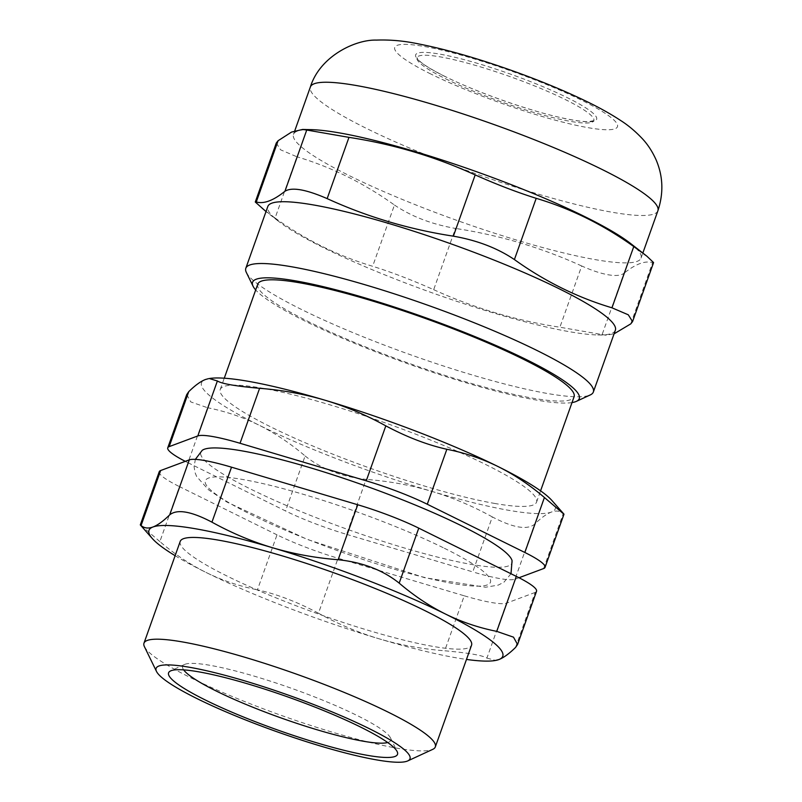 <?xml version="1.0" encoding="UTF-8"?>
<svg xmlns="http://www.w3.org/2000/svg" width="802" height="802" viewBox="0 0 802 802"><rect width="100%" height="100%" fill="white"/><g stroke="black" fill="none" stroke-linecap="round" stroke-linejoin="round"><path stroke-width="0.6" stroke-dasharray="4.01 3.01" d="M186.716 394.594L190.796 401.932L207.538 407.727L187.959 462.704A66.275 9.424 19.6 0 1 185.282 461.35M187.959 462.704L285.522 510.944L305.101 455.967C290.344 443.366 274.885 433.05 258.745 425.02C242.575 417.07 225.502 411.306 207.538 407.727M305.101 455.967C321.492 469.03 341.832 476.829 366.133 479.365L346.554 534.343A66.275 9.424 19.6 0 1 285.522 510.944M346.554 534.343L472.769 571.896L492.338 516.929C513.039 527.786 527.114 530.232 534.573 524.257L514.994 579.234A66.275 9.424 19.6 0 1 472.769 571.896M514.994 579.234L519.004 577.741M512.067 560.678A165.182 23.489 19.6 0 1 348.519 529.721A165.182 23.489 19.6 0 1 202.214 450.343M445.581 78.746A93.884 13.353 -160.4 0 0 539.014 113.924A93.884 13.353 -160.4 0 0 593.851 120.631A93.884 13.353 -160.4 0 0 509.882 76.561A93.884 13.353 -160.4 0 0 416.96 57.644A93.884 13.353 -160.4 0 0 445.581 78.746M183.668 669.881A110.455 15.709 19.6 0 1 184.5 664.487A110.455 15.709 19.6 0 1 209.903 665.299A110.455 15.709 19.6 0 1 319.898 699.043A110.455 15.709 19.6 0 1 390.444 737.82A110.455 15.709 19.6 0 1 387.687 742.522M572.006 402.574A173.412 24.662 19.6 0 1 407.647 363.677A173.412 24.662 19.6 0 1 255.688 289.943M257.763 284.129A167.889 23.87 -160.4 0 0 354.805 342.524A167.889 23.87 -160.4 0 0 532.678 398.173A167.889 23.87 -160.4 0 0 574.082 396.759M246.354 272.459A184.46 26.225 -160.4 0 0 364.178 337.221A184.46 26.225 -160.4 0 0 547.866 393.571A184.46 26.225 -160.4 0 0 590.292 394.925M615.355 330.223A184.46 26.225 19.6 0 1 597.781 334.955A184.46 26.225 19.6 0 1 569.871 331.777A184.46 26.225 19.6 0 1 278.454 221.252A184.46 26.225 19.6 0 1 267.818 206.475M276.299 142.997L280.56 149.794L296.89 156.781L275.086 218.034L261.993 208.42M275.086 218.034C305.552 239.868 338.073 255.948 372.649 266.274L394.454 205.031C363.988 183.187 331.467 167.107 296.89 156.781M394.454 205.031C411.416 216.48 431.757 224.279 455.486 228.43L433.681 289.672C411.917 280.008 391.577 272.209 372.649 266.274M433.681 289.672C473.691 307.958 515.766 320.469 559.886 327.226L581.701 265.983C591.746 270.485 600.598 273.412 608.247 274.785C615.756 276.048 620.989 275.557 623.926 273.322L602.122 334.564L559.886 327.226M602.122 334.564L606.262 335.146L614.081 333.822M630.763 323.878L652.567 262.635C645.079 260.439 635.525 263.998 623.926 273.322M652.567 262.635L653.57 262.575M581.701 265.983C541.681 247.708 499.606 235.186 455.486 228.43M630.402 243.347A184.46 26.225 19.6 0 1 641.029 258.124A184.46 26.225 19.6 0 1 595.545 259.678A184.46 26.225 19.6 0 1 400.118 198.535A184.46 26.225 19.6 0 1 293.492 134.375A184.46 26.225 19.6 0 1 311.076 129.643M464.248 595.806A66.275 9.424 -160.4 0 0 506.483 603.144L486.904 658.111C482.563 655.334 468.488 652.898 444.679 650.783L464.248 595.806L338.043 558.252L318.464 613.219C297.281 601.941 276.941 594.142 257.442 589.821L277.011 534.844A66.275 9.424 -160.4 0 0 338.043 558.252M277.011 534.844L179.447 486.603L159.869 541.581C174.646 554.192 190.094 564.508 206.224 572.528A187.768 26.697 -160.4 0 0 379.145 638.823A187.768 26.697 -160.4 0 0 466.473 659.434M159.247 471.706A66.275 9.424 -160.4 0 0 179.447 486.603M515.556 647.435L535.124 592.457A66.275 9.424 -160.4 0 0 536.528 591.295M535.124 592.457L506.483 603.144M444.318 548.237A151.317 21.514 19.6 0 1 390.805 568.187A151.317 21.514 19.6 0 1 208.54 478.072A151.317 21.514 19.6 0 1 444.318 548.237M175.127 555.696A187.768 26.697 -160.4 0 0 206.224 572.528C222.385 580.468 239.447 586.232 257.442 589.821M180.209 541.42A154.636 21.985 -160.4 0 0 269.592 595.214A154.636 21.985 -160.4 0 0 433.421 646.472A154.636 21.985 -160.4 0 0 471.556 645.169M486.904 658.111L495.706 660.437M159.869 541.581L141.072 525.51M318.464 613.219C338.053 624.036 358.273 632.577 379.145 638.823C400.038 644.998 421.882 648.988 444.679 650.783M495.165 503.526A167.889 23.87 19.6 0 1 317.291 447.877A167.889 23.87 19.6 0 1 220.249 389.471A167.889 23.87 19.6 0 1 386.414 423.306A167.889 23.87 19.6 0 1 536.568 502.112A167.889 23.87 19.6 0 1 495.165 503.526M543.636 568.548L563.215 513.581C560.017 510.854 556.057 510.363 551.325 512.097C546.563 513.902 540.979 517.952 534.573 524.257M563.215 513.581L563.986 514.172M144.43 646.683A154.636 21.985 -160.4 0 0 243.206 700.978A154.636 21.985 -160.4 0 0 397.19 748.216A154.636 21.985 -160.4 0 0 432.759 749.349M492.338 516.929C472.779 506.112 452.549 497.581 431.666 491.325C410.754 485.14 388.91 481.16 366.133 479.365M551.956 500.538A187.768 26.697 19.6 0 1 551.325 512.097A187.768 26.697 19.6 0 1 431.666 491.325A187.768 26.697 19.6 0 1 258.745 425.02A187.768 26.697 19.6 0 1 205.482 379.496A187.768 26.697 19.6 0 1 209.312 378.524M444.899 76.441A96.09 13.664 19.6 0 1 478.884 63.779A96.09 13.664 19.6 0 1 594.633 121.002A96.09 13.664 19.6 0 1 444.899 76.441M430.824 74.005A118.185 16.802 19.6 0 1 472.619 58.416A118.185 16.802 19.6 0 1 614.974 128.801A118.185 16.802 19.6 0 1 430.824 74.005M657.901 210.746A184.46 26.225 19.6 0 1 612.417 212.299A184.46 26.225 19.6 0 1 366.584 128.47A184.46 26.225 19.6 0 1 310.364 86.997M593.851 120.631L588.718 121.623C583.214 121.774 574.763 120.621 563.365 118.185C530.312 111.207 476.619 92.28 445.15 76.521C430.093 68.942 421.02 63.188 417.912 59.258L416.96 57.644M597.781 334.955L606.262 335.146M278.454 221.252L266.013 211.558M641.029 258.124L642.843 253.041M293.492 134.375L294.775 130.776M510.994 573.751L503.937 582.202L498.212 585.119L485.521 587.234L424.569 577.681L307.256 539.415L226.906 502.052L208.47 489.761L196.61 476.448L194.966 472.348L194.084 466.684L195.357 459.376M536.568 502.112L540.578 490.844M220.249 389.471L224.259 378.213M184.5 664.487L170.615 670.913M390.444 737.82L397.15 751.574"/><path stroke-width="1.2" d="M197.803 435.947A66.275 9.424 19.6 0 1 240.039 443.275L259.607 388.308C235.798 386.193 221.723 383.747 217.382 380.98L197.803 435.947L169.162 446.634L188.741 391.657L186.716 394.594L167.758 447.797A66.275 9.424 19.6 0 1 169.162 446.634M185.282 461.35A66.275 9.424 19.6 0 1 167.758 447.797M519.004 577.741L543.636 568.548A66.275 9.424 19.6 0 0 545.039 567.385L563.986 514.172L551.956 500.538A187.768 26.697 19.6 0 0 498.062 466.563C514.202 474.594 529.661 484.909 544.418 497.511L524.839 552.478A66.275 9.424 19.6 0 1 545.039 567.385M524.839 552.478L427.276 504.237L446.854 449.27C427.346 444.95 407.005 437.14 385.822 425.872L366.243 480.839A66.275 9.424 19.6 0 1 427.276 504.237M366.243 480.839L240.039 443.275M195.357 459.376L202.214 450.343A165.182 23.489 19.6 0 1 304.118 465.942A165.182 23.489 19.6 0 1 461.661 525.861A165.182 23.489 19.6 0 1 512.067 560.678L510.994 573.751M387.687 742.522A110.455 15.709 19.6 0 1 281.452 718.081A110.455 15.709 19.6 0 1 183.668 669.881M255.688 289.943A173.412 24.662 19.6 0 1 253.061 286.214A173.412 24.662 19.6 0 1 295.316 280.82A173.412 24.662 19.6 0 1 489.741 342.805A173.412 24.662 19.6 0 1 576.397 401.351A173.412 24.662 19.6 0 1 572.006 402.574M540.578 490.844L574.082 396.759A167.889 23.87 -160.4 0 0 423.927 317.953A167.889 23.87 -160.4 0 0 257.763 284.129L224.259 378.213M576.397 401.351L590.292 394.925A184.46 26.225 -160.4 0 0 593.35 392.018A184.46 26.225 -160.4 0 0 486.724 327.858A184.46 26.225 -160.4 0 0 291.306 266.715A184.46 26.225 -160.4 0 0 245.813 268.269A184.46 26.225 -160.4 0 0 246.354 272.459L253.061 286.214M245.813 268.269L267.818 206.475A184.46 26.225 19.6 0 1 450.393 243.638A184.46 26.225 19.6 0 1 615.355 330.223L593.35 392.018M348.97 137.363L306.735 130.034L284.931 191.277C291.798 186.916 305.883 189.362 327.156 198.615L348.97 137.363C393.09 144.129 435.155 156.641 475.175 174.926L453.371 236.169C409.251 229.412 367.176 216.891 327.156 198.615M284.931 191.277C273.332 200.6 263.778 204.159 256.279 201.964L278.093 140.721L276.299 142.997L255.277 202.014L256.279 201.964M266.013 211.558L255.287 202.024M614.081 333.822L630.763 323.878L632.557 321.602L653.58 262.575L646.863 256.179L633.77 246.565L611.966 307.808L628.297 314.805L632.557 321.602M611.966 307.808C577.39 297.492 544.869 281.412 514.403 259.567L536.207 198.325C517.28 192.39 496.939 184.59 475.175 174.926M453.371 236.169C477.1 240.319 497.44 248.119 514.403 259.567M278.093 140.721L291.557 132.069L302.595 129.453L306.735 130.034M536.207 198.325C570.783 208.64 603.304 224.72 633.77 246.565M302.595 129.453L311.076 129.643A184.46 26.225 19.6 0 1 476.057 171.538A184.46 26.225 19.6 0 1 630.402 243.347L646.863 256.179M160.651 470.533A66.275 9.424 -160.4 0 0 159.247 471.706L140.3 524.919L141.072 525.51L160.651 470.533L189.292 459.857L169.713 514.834C177.172 508.859 191.247 511.305 211.949 522.162L231.517 467.185A66.275 9.424 -160.4 0 0 189.292 459.857M231.517 467.185L357.732 504.749L338.153 559.726C315.366 557.931 293.522 553.941 272.62 547.766A187.768 26.697 -160.4 0 0 152.961 526.994A187.768 26.697 -160.4 0 0 152.33 538.543A187.768 26.697 -160.4 0 0 175.127 555.696M338.153 559.726C362.454 562.252 382.805 570.052 399.185 583.124L418.764 528.147A66.275 9.424 -160.4 0 0 357.732 504.749M418.764 528.147L516.328 576.387L496.749 631.364L513.491 637.159L517.571 644.497L515.556 647.435C509.14 653.74 503.556 657.79 498.804 659.595A187.768 26.697 -160.4 0 0 445.541 614.071A187.768 26.697 -160.4 0 0 272.62 547.766C251.758 541.51 231.527 532.979 211.949 522.162M517.581 644.497L536.528 591.295A66.275 9.424 -160.4 0 0 516.328 576.387M466.473 659.434A187.768 26.697 -160.4 0 0 494.984 660.557A187.768 26.697 -160.4 0 0 498.804 659.595L494.984 660.557M407.757 760.908L432.759 749.349A154.636 21.985 -160.4 0 0 435.326 746.913L471.556 645.169A154.636 21.985 -160.4 0 0 333.261 572.578A154.636 21.985 -160.4 0 0 180.209 541.42L143.979 643.174A154.636 21.985 -160.4 0 0 144.43 646.683L156.5 671.444A134.756 19.158 19.6 0 1 189.332 667.244A134.756 19.158 19.6 0 1 340.419 715.414A134.756 19.158 19.6 0 1 407.757 760.908A134.756 19.158 19.6 0 1 276.62 731.635A134.756 19.158 19.6 0 1 156.5 671.444M152.33 538.543L140.31 524.919M496.749 631.364C478.764 627.776 461.691 622.011 445.541 614.071C429.411 606.051 413.962 595.736 399.185 583.124M169.713 514.834C163.297 521.14 157.713 525.19 152.961 526.994C148.24 528.729 144.27 528.227 141.072 525.51M259.607 388.308C282.384 390.093 304.229 394.083 325.141 400.258C346.033 406.524 366.253 415.055 385.822 425.872M563.215 513.581L544.418 497.511M198.555 671.805A121.503 17.273 -160.4 0 0 170.615 670.913A121.503 17.273 -160.4 0 0 277.251 729.86A121.503 17.273 -160.4 0 0 397.15 751.574A121.503 17.273 -160.4 0 0 319.547 708.918A121.503 17.273 -160.4 0 0 198.555 671.805M435.326 746.913A154.636 21.985 -160.4 0 0 345.943 693.128A154.636 21.985 -160.4 0 0 182.114 641.871A154.636 21.985 -160.4 0 0 143.979 643.174M446.854 449.27C464.819 452.849 481.892 458.614 498.062 466.563A187.768 26.697 19.6 0 0 325.141 400.258A187.768 26.697 19.6 0 0 209.312 378.524L217.382 380.98M188.741 391.657C195.147 385.351 200.731 381.301 205.482 379.496L208.58 378.644M294.775 130.776L310.364 86.997A184.46 26.225 19.6 0 1 492.929 124.16A184.46 26.225 19.6 0 1 657.901 210.746L642.843 253.041M310.364 86.997C319.898 56.12 355.537 39.428 376.369 40.1C389.952 39.599 403.817 40.832 417.952 43.789C445.03 49.092 475.786 57.824 510.222 69.974C538.012 79.829 563.034 90.105 585.29 100.811C598.833 107.308 610.693 113.914 620.848 120.621C628.357 125.403 635.605 131.518 642.592 138.957C647.916 144.711 652.407 151.658 656.086 159.819C663.114 176.229 663.715 193.212 657.901 210.746"/></g></svg>
